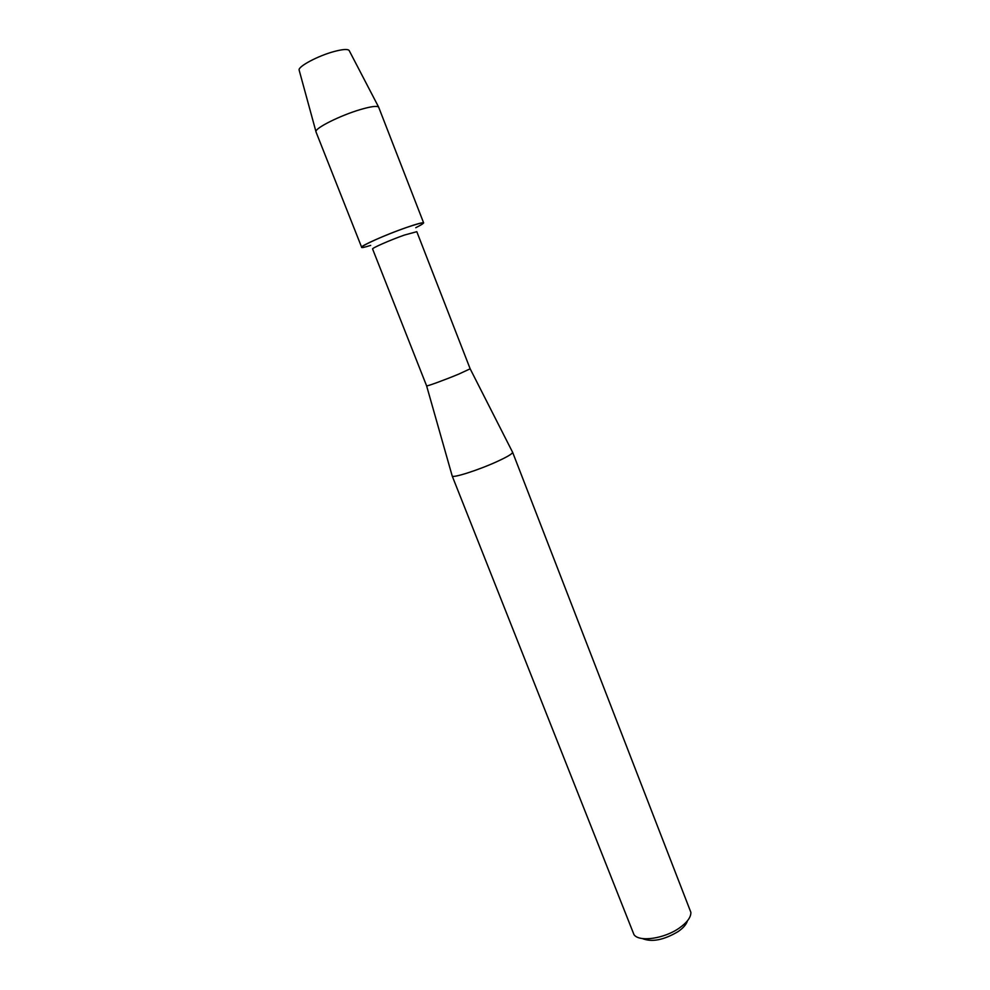 <?xml version="1.0" encoding="UTF-8"?>
<svg xmlns="http://www.w3.org/2000/svg" width="990" height="990" viewBox="0 0 990 990"><rect width="100%" height="100%" fill="white"/><g stroke="black" fill="none" stroke-linecap="round" stroke-linejoin="round"><path stroke-width="1.49" d="M470.163 368.812L458.741 374.109C445.339 379.702 426.665 386.533 426.616 385.877L372.599 249.01C371.522 248.255 390.258 240.026 404.427 235.063L416.802 231.685L470.163 368.812L512.523 452.121M370.681 245.384C345.968 253.292 375.965 238.083 406.321 227.552C425.366 221.191 428.509 221.253 415.763 227.712M452.145 475.782L452.207 476.004C452.628 478.368 479.086 469.879 497.525 461.352C507.425 456.774 512.449 453.767 512.622 452.319M452.17 475.93L633.996 934.671C639.206 942.332 664.476 938.718 679.536 927.89C687.196 922.42 690.983 917.247 690.884 912.372L512.61 452.244M642.275 938.532C651.89 942.418 663.882 940.067 678.261 931.491C683.348 927.915 686.404 924.363 687.419 920.836M299.228 70.414L299.116 70.018C298.077 66.441 318.112 55.774 334.088 51.53C342.552 49.277 347.564 48.906 349.111 50.416L349.309 50.787M316.008 131.93L315.959 131.633C314.894 128.168 340.374 115.409 360.298 109.581C370.842 106.499 376.943 105.658 378.625 107.081L423.658 222.936C422.916 222.267 417.137 223.802 406.321 227.552C386.385 234.469 360.038 246.114 361.635 247.24L316.008 131.93M426.616 385.877L452.207 476.004M299.116 70.018L315.959 131.633M349.111 50.416L378.625 107.081"/></g></svg>
